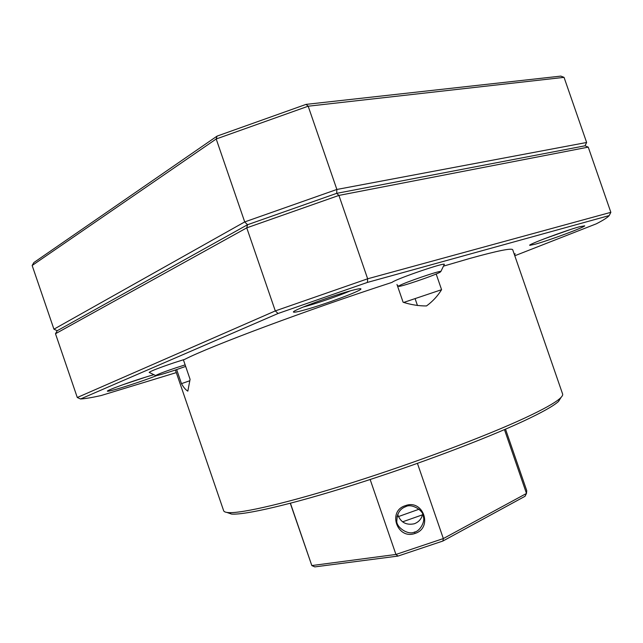 <?xml version="1.0" encoding="UTF-8"?>
<svg xmlns="http://www.w3.org/2000/svg" width="643" height="643" viewBox="0 0 643 643"><rect width="100%" height="100%" fill="white"/><g stroke="black" fill="none" stroke-linecap="round" stroke-linejoin="round"><path stroke-width="0.96" d="M156.595 375.616C146.853 379.45 135.143 383.485 121.447 387.721C113.2 390.213 108.554 391.378 107.518 391.217C104.994 390.976 130.81 381.532 148.517 376.251L153.886 374.692M122.162 384.98L146.427 376.886M579.552 226.73L584.712 225.83C584.575 227.228 549.548 240.217 535.555 244.107L529.856 245.329C526.32 245.184 564.811 230.733 579.552 226.73M543.705 239.019L569.786 229.744M349.728 291.022C357.532 288.868 361.27 288.209 360.932 289.061C360.393 291.126 325.647 304.043 305.955 309.564C298.874 311.574 294.791 312.434 293.722 312.144C289.294 311.67 328.469 296.833 349.728 291.022M303.158 307.057L306.751 306.084C319.442 302.531 340.123 295.306 350.371 290.845M175.41 370.006L223.651 510.735C223.997 511.764 225.556 512.383 228.345 512.584C241.551 513.636 288.811 502.705 352.219 482.644C415.555 462.606 485.843 436.139 524.704 418.071C543.399 409.35 555.182 402.783 560.053 398.363C562.127 396.49 562.979 395.043 562.617 394.022L512.752 249.854C512.238 247.796 497.843 250.674 469.575 258.51L443.461 266.146M436.171 273.998L441.58 289.688C437.634 296.069 432.602 301.487 426.502 305.939C418.866 306.004 411.07 304.774 403.113 302.242L396.972 284.447M149.538 372.57L149.16 372.393C151.121 370.915 159.408 367.708 174.028 362.765L184.694 359.365C209.722 346.464 306.679 310.119 392.005 282.381L392.415 282.1C397.567 278.459 443.461 262.714 444.369 264.273L444.112 264.795M183.456 359.984L190.079 379.314L187.836 391.137C185.634 389.827 183.512 387.327 181.479 383.646L176.656 369.588M561.13 397.318L558.502 401.457C553.655 405.894 542.009 412.436 523.571 421.085C485.248 439 416.117 465.082 353.771 484.774C291.343 504.49 244.67 515.18 231.472 514.062L226.85 512.423M441.58 289.688L403.796 302.403M189.846 380.728L181.479 383.646M77.289 397.503L275.3 310.915L367.651 278.789L610.85 212.327L588.241 147.134L338.917 195.416L246.751 227.855L55.491 333.733L77.289 397.503L80.536 398.981C84.98 398.756 91.828 397.607 101.08 395.549L176.303 372.61M55.491 333.733L57.195 330.727L247.547 224.728L246.751 227.855L275.3 310.915L278.065 313.487L80.536 398.981M32.15 265.487L33.878 262.545L217.077 136.107L306.044 104.383L308.174 106.208L216.201 138.984L32.15 265.487L53.932 329.184L244.71 221.923L247.547 224.728L336.699 193.342L338.917 195.416L367.651 278.789L367.394 282.422L278.065 313.487M610.85 212.327L609.21 215.574L367.394 282.422M514.794 255.761L596.31 223.82C603.311 220.219 607.611 217.471 609.21 215.574M217.077 136.107L216.201 138.984L244.71 221.923L336.868 189.46L336.699 193.342L585.026 145.8L588.241 147.134M306.044 104.383L560.857 76.107L564.048 77.361L308.174 106.208L336.868 189.46L586.633 142.481L564.048 77.361M53.932 329.184L57.195 330.727L247.547 224.728L336.699 193.342L585.026 145.8L586.633 142.481L585.042 145.808M405.428 505.655C423.239 498.775 433.253 527.903 414.984 533.457C397.165 539.991 387.142 510.96 405.428 505.655M414.566 532.026C419.26 531.608 425.377 522.253 423.367 516.723C424.026 510.727 411.673 503.115 405.821 506.628C400.107 508.661 397.117 513.275 396.852 520.476C395.606 526.802 407.983 535.651 414.566 532.026L414.984 533.457M398.387 516.602L419.043 509.216M422.523 514.81L402.574 521.835M397.647 514.416C400.541 522.325 406.079 525.444 414.277 523.78C418.722 522.1 421.511 518.933 422.644 514.279M290.419 503.236L311.823 565.567L395.935 554.459L370.151 479.501M417.436 463.378L443.34 538.569L526.488 493.446L504.458 429.62M398.041 556.066L395.935 554.459L443.34 538.569L442.89 541.036L398.041 556.066L314.789 566.893L311.823 565.567L290.282 503.276M442.89 541.036L525.034 496.283L526.488 493.446L526.73 490.593L505.519 429.162M185.136 364.886L175.571 367.941C163.933 371.871 157.302 374.419 155.67 375.56C156.41 375.946 162.703 374.186 174.566 370.296L185.658 366.414M440.158 272.166L440.905 271.434C440.077 270.365 403.675 282.856 399.383 285.685L398.797 286.127C396.586 288.337 434.355 275.582 440.158 272.166M514.127 253.832L515.027 254.001M360.176 288.691L360.932 289.061M231.472 514.062L228.345 512.584M558.502 401.457L560.053 398.363M294.084 311.397L293.722 312.144M417.476 305.538L415.225 299.019M396.852 520.476L397.125 516.096M155.67 375.56L149.16 372.393M440.905 271.434L444.369 264.273M398.797 286.127L397.302 285.396M514.537 255.014L515.156 253.744"/></g></svg>

